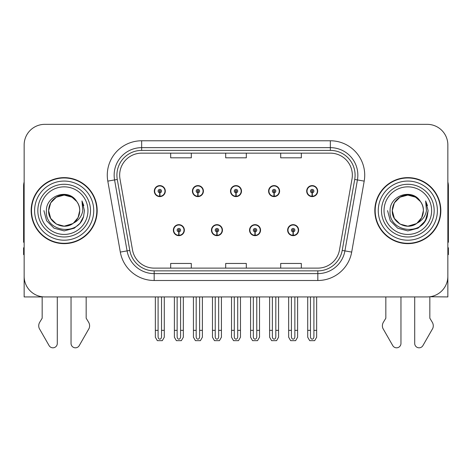 <?xml version="1.0" encoding="UTF-8"?>
<svg xmlns="http://www.w3.org/2000/svg" width="472" height="472" viewBox="0 0 472 472"><rect width="100%" height="100%" fill="white"/><g stroke="black" fill="none" stroke-linecap="round" stroke-linejoin="round"><path stroke-width="0.71" d="M173.36 230.159A5.499 5.499 0 0 0 178.858 235.664A5.499 5.499 0 0 0 184.363 230.159A5.499 5.499 0 0 0 178.858 224.66A5.499 5.499 0 0 0 173.36 230.159M211.45 230.159A5.499 5.499 0 0 0 216.955 235.664A5.499 5.499 0 0 0 222.454 230.159A5.499 5.499 0 0 0 216.955 224.66A5.499 5.499 0 0 0 211.45 230.159M249.546 230.159A5.499 5.499 0 0 0 255.045 235.664A5.499 5.499 0 0 0 260.55 230.159A5.499 5.499 0 0 0 255.045 224.66A5.499 5.499 0 0 0 249.546 230.159M268.592 191.107A5.499 5.499 0 0 0 274.09 196.606A5.499 5.499 0 0 0 279.595 191.107A5.499 5.499 0 0 0 274.09 185.602A5.499 5.499 0 0 0 268.592 191.107M230.501 191.107A5.499 5.499 0 0 0 236 196.606A5.499 5.499 0 0 0 241.499 191.107A5.499 5.499 0 0 0 236 185.602A5.499 5.499 0 0 0 230.501 191.107M192.405 191.107A5.499 5.499 0 0 0 197.91 196.606A5.499 5.499 0 0 0 203.408 191.107A5.499 5.499 0 0 0 197.91 185.602A5.499 5.499 0 0 0 192.405 191.107M154.315 191.107A5.499 5.499 0 0 0 159.813 196.606A5.499 5.499 0 0 0 165.312 191.107A5.499 5.499 0 0 0 159.813 185.602A5.499 5.499 0 0 0 154.315 191.107M287.637 230.159A5.499 5.499 0 0 0 293.142 235.664A5.499 5.499 0 0 0 298.64 230.159A5.499 5.499 0 0 0 293.142 224.66A5.499 5.499 0 0 0 287.637 230.159M306.688 191.107A5.499 5.499 0 0 0 312.187 196.606A5.499 5.499 0 0 0 317.685 191.107A5.499 5.499 0 0 0 312.187 185.602A5.499 5.499 0 0 0 306.688 191.107M429.833 296.764L447.851 296.929L447.851 144.969A20.626 20.626 0 0 0 427.219 124.342L44.781 124.342A20.626 20.626 0 0 0 24.149 144.969L24.149 296.929L42.167 296.929L42.167 318.211L39.725 322.246A6.873 6.873 0 0 0 39.223 328.37L49.1 345.616A4.39 4.39 0 0 0 57.295 343.421L57.295 296.929L71.042 296.929L71.042 343.421A4.39 4.39 0 0 0 79.237 345.616L89.114 328.37A6.873 6.873 0 0 0 88.612 322.246L86.169 318.211L86.169 296.929M385.831 296.929L385.831 318.211L383.388 322.246A6.873 6.873 0 0 0 382.886 328.37L392.763 345.616A4.39 4.39 0 0 0 400.958 343.421L400.958 296.929L414.705 296.929L414.705 343.421A4.39 4.39 0 0 0 422.9 345.616L432.777 328.37A6.873 6.873 0 0 0 432.275 322.246L429.833 318.211L429.833 296.929M31.164 210.636A33.005 33.005 0 0 0 64.168 243.64A33.005 33.005 0 0 0 97.173 210.636A33.005 33.005 0 0 0 64.168 177.631A33.005 33.005 0 0 0 31.164 210.636M374.827 210.636A33.005 33.005 0 0 0 407.832 243.64A33.005 33.005 0 0 0 440.836 210.636A33.005 33.005 0 0 0 407.832 177.631A33.005 33.005 0 0 0 374.827 210.636M119.658 175.153A22.001 22.001 0 0 1 141.659 153.152L330.341 153.152A22.001 22.001 0 0 1 352.006 178.977L339.498 249.936A22.001 22.001 0 0 1 317.827 268.12L154.173 268.12A22.001 22.001 0 0 1 132.502 249.936L119.994 178.977A22.001 22.001 0 0 1 119.658 175.153M116.909 175.153A24.756 24.756 0 0 0 117.286 179.454L129.794 250.414A24.756 24.756 0 0 0 154.173 270.869L317.827 270.869A24.756 24.756 0 0 0 342.206 250.414L354.714 179.454A24.756 24.756 0 0 0 330.341 150.397L141.659 150.397A24.756 24.756 0 0 0 116.909 175.153M107.805 181.124A34.379 34.379 0 0 1 141.659 140.774L330.341 140.774A34.379 34.379 0 0 1 364.195 181.124L351.687 252.083A34.379 34.379 0 0 1 317.827 280.492L154.173 280.492A34.379 34.379 0 0 1 120.313 252.083L107.805 181.124L114.572 179.932A27.506 27.506 0 0 1 141.659 147.647L330.341 147.647A27.506 27.506 0 0 1 357.428 179.932L344.914 250.892A27.506 27.506 0 0 1 317.827 273.618L154.173 273.618A27.506 27.506 0 0 1 127.086 250.892L114.572 179.932A27.506 27.506 0 0 1 114.159 175.153M427.219 124.342L44.781 124.342M24.149 144.969L24.149 276.297A20.626 20.626 0 0 0 44.781 296.929L427.219 296.929A20.626 20.626 0 0 0 447.851 276.297L447.851 144.969M225.687 153.152L225.687 157.807L246.313 157.807L246.313 153.152M170.675 153.152L170.675 157.807L191.307 157.807L191.307 153.152M280.692 153.152L280.692 157.807L301.325 157.807L301.325 153.152M246.313 268.12L246.313 263.459L225.687 263.459L225.687 268.12M191.307 268.12L191.307 263.459L170.675 263.459L170.675 268.12M301.325 268.12L301.325 263.459L280.692 263.459L280.692 268.12M294.858 296.929L294.858 336.731C294.752 338.206 294.174 339.026 293.142 339.185C292.103 339.026 291.531 338.206 291.419 336.731L291.419 330.347L288.669 330.347L288.669 337.22L290.658 340.66L295.625 340.66L297.608 337.22L297.608 296.929M293.065 231.876L292.917 235.316A5.157 5.157 0 0 1 287.985 230.159A5.157 5.157 0 0 1 293.142 225.002A5.157 5.157 0 0 1 298.298 230.159A5.157 5.157 0 0 1 293.366 235.316L293.212 231.876A1.717 1.717 0 0 0 294.858 230.159A1.717 1.717 0 0 0 293.142 228.442A1.717 1.717 0 0 0 291.419 230.159A1.717 1.717 0 0 0 293.065 231.876L293.112 230.849A0.69 0.69 0 0 1 292.451 230.159A0.69 0.69 0 0 1 293.142 229.475A0.69 0.69 0 0 1 293.826 230.159A0.69 0.69 0 0 1 293.171 230.849L293.212 231.876M298.463 231.534L298.109 231.534M298.109 228.784L298.463 228.784M288.168 231.534L287.814 231.534M287.814 228.784L288.168 228.784M288.669 296.929L288.669 330.347M291.419 296.929L291.419 330.347M294.858 330.347L297.608 330.347M313.904 296.929L313.904 336.731C313.797 338.206 313.225 339.026 312.187 339.185C311.148 339.026 310.576 338.206 310.47 336.731L310.47 330.347L307.714 330.347L307.714 337.22L309.703 340.66L314.671 340.66L316.653 337.22L316.653 296.929M312.11 192.824L311.962 196.258A5.157 5.157 0 0 1 307.03 191.107A5.157 5.157 0 0 1 312.187 185.95A5.157 5.157 0 0 1 317.343 191.107A5.157 5.157 0 0 1 312.411 196.258L312.263 192.824A1.717 1.717 0 0 0 313.904 191.107A1.717 1.717 0 0 0 312.187 189.384A1.717 1.717 0 0 0 310.47 191.107A1.717 1.717 0 0 0 312.11 192.824L312.157 191.791A0.69 0.69 0 0 1 311.496 191.107A0.69 0.69 0 0 1 312.187 190.417A0.69 0.69 0 0 1 312.871 191.107A0.69 0.69 0 0 1 312.216 191.791L312.263 192.824M317.514 192.482L317.154 192.482M317.154 189.732L317.514 189.732M307.213 192.482L306.859 192.482M306.859 189.732L307.213 189.732M307.714 296.929L307.714 330.347M310.47 296.929L310.47 330.347M313.904 330.347L316.653 330.347M256.768 296.929L256.768 336.731C256.656 338.206 256.084 339.026 255.045 339.185C254.013 339.026 253.434 338.206 253.328 336.731L253.328 330.347L250.579 330.347L250.579 337.22L252.561 340.66L257.529 340.66L259.517 337.22L259.517 296.929M254.974 231.876L254.821 235.316A5.157 5.157 0 0 1 249.889 230.159A5.157 5.157 0 0 1 255.045 225.002A5.157 5.157 0 0 1 260.202 230.159A5.157 5.157 0 0 1 255.269 235.316L255.122 231.876A1.717 1.717 0 0 0 256.768 230.159A1.717 1.717 0 0 0 255.045 228.442A1.717 1.717 0 0 0 253.328 230.159A1.717 1.717 0 0 0 254.974 231.876L255.016 230.849A0.69 0.69 0 0 1 254.361 230.159A0.69 0.69 0 0 1 255.045 229.475A0.69 0.69 0 0 1 255.735 230.159A0.69 0.69 0 0 1 255.075 230.849L255.122 231.876M260.373 231.534L260.019 231.534M260.019 228.784L260.373 228.784M250.077 231.534L249.717 231.534M249.717 228.784L250.077 228.784M250.579 296.929L250.579 330.347M253.328 296.929L253.328 330.347M256.768 330.347L259.517 330.347M218.672 296.929L218.672 336.731C218.565 338.206 217.987 339.026 216.955 339.185C215.916 339.026 215.344 338.206 215.232 336.731L215.232 330.347L212.483 330.347L212.483 337.22L214.471 340.66L219.439 340.66L221.421 337.22L221.421 296.929M216.878 231.876L216.731 235.316A5.157 5.157 0 0 1 211.798 230.159A5.157 5.157 0 0 1 216.955 225.002A5.157 5.157 0 0 1 222.111 230.159A5.157 5.157 0 0 1 217.179 235.316L217.026 231.876A1.717 1.717 0 0 0 218.672 230.159A1.717 1.717 0 0 0 216.955 228.442A1.717 1.717 0 0 0 215.232 230.159A1.717 1.717 0 0 0 216.878 231.876L216.925 230.849A0.69 0.69 0 0 1 216.264 230.159A0.69 0.69 0 0 1 216.955 229.475A0.69 0.69 0 0 1 217.639 230.159A0.69 0.69 0 0 1 216.984 230.849L217.026 231.876M222.282 231.534L221.923 231.534M221.923 228.784L222.282 228.784M211.981 231.534L211.627 231.534M211.627 228.784L211.981 228.784M212.483 296.929L212.483 330.347M215.232 296.929L215.232 330.347M218.672 330.347L221.421 330.347M180.581 296.929L180.581 336.731C180.469 338.206 179.897 339.026 178.858 339.185C177.826 339.026 177.248 338.206 177.142 336.731L177.142 330.347L174.392 330.347L174.392 337.22L176.375 340.66L181.342 340.66L183.331 337.22L183.331 296.929M178.788 231.876L178.634 235.316A5.157 5.157 0 0 1 173.702 230.159A5.157 5.157 0 0 1 178.858 225.002A5.157 5.157 0 0 1 184.015 230.159A5.157 5.157 0 0 1 179.083 235.316L178.935 231.876A1.717 1.717 0 0 0 180.581 230.159A1.717 1.717 0 0 0 178.858 228.442A1.717 1.717 0 0 0 177.142 230.159A1.717 1.717 0 0 0 178.788 231.876L178.829 230.849A0.69 0.69 0 0 1 178.174 230.159A0.69 0.69 0 0 1 178.858 229.475A0.69 0.69 0 0 1 179.549 230.159A0.69 0.69 0 0 1 178.888 230.849L178.935 231.876M184.186 231.534L183.832 231.534M183.832 228.784L184.186 228.784M173.891 231.534L173.537 231.534M173.537 228.784L173.891 228.784M174.392 296.929L174.392 330.347M177.142 296.929L177.142 330.347M180.581 330.347L183.331 330.347M275.813 296.929L275.813 336.731C275.701 338.206 275.129 339.026 274.09 339.185C273.058 339.026 272.486 338.206 272.373 336.731L272.373 330.347L269.624 330.347L269.624 337.22L271.606 340.66L276.58 340.66L278.563 337.22L278.563 296.929M274.02 192.824L273.866 196.258A5.157 5.157 0 0 1 268.934 191.107A5.157 5.157 0 0 1 274.09 185.95A5.157 5.157 0 0 1 279.253 191.107A5.157 5.157 0 0 1 274.32 196.258L274.167 192.824A1.717 1.717 0 0 0 275.813 191.107A1.717 1.717 0 0 0 274.09 189.384A1.717 1.717 0 0 0 272.373 191.107A1.717 1.717 0 0 0 274.02 192.824L274.061 191.791A0.69 0.69 0 0 1 273.406 191.107A0.69 0.69 0 0 1 274.09 190.417A0.69 0.69 0 0 1 274.781 191.107A0.69 0.69 0 0 1 274.126 191.791L274.167 192.824M279.418 192.482L279.064 192.482M279.064 189.732L279.418 189.732M269.123 192.482L268.769 192.482M268.769 189.732L269.123 189.732M269.624 296.929L269.624 330.347M272.373 296.929L272.373 330.347M275.813 330.347L278.563 330.347M237.717 296.929L237.717 336.731C237.611 338.206 237.038 339.026 236 339.185C234.962 339.026 234.389 338.206 234.283 336.731L234.283 330.347L231.528 330.347L231.528 337.22L233.516 340.66L238.484 340.66L240.472 337.22L240.472 296.929M235.923 192.824L235.776 196.258A5.157 5.157 0 0 1 230.843 191.107A5.157 5.157 0 0 1 236 185.95A5.157 5.157 0 0 1 241.157 191.107A5.157 5.157 0 0 1 236.224 196.258L236.077 192.824A1.717 1.717 0 0 0 237.717 191.107A1.717 1.717 0 0 0 236 189.384A1.717 1.717 0 0 0 234.283 191.107A1.717 1.717 0 0 0 235.923 192.824L235.97 191.791A0.69 0.69 0 0 1 235.31 191.107A0.69 0.69 0 0 1 236 190.417A0.69 0.69 0 0 1 236.69 191.107A0.69 0.69 0 0 1 236.029 191.791L236.077 192.824M241.328 192.482L240.968 192.482M240.968 189.732L241.328 189.732M231.032 192.482L230.672 192.482M230.672 189.732L231.032 189.732M231.528 296.929L231.528 330.347M234.283 296.929L234.283 330.347M237.717 330.347L240.472 330.347M199.626 296.929L199.626 336.731C199.514 338.206 198.942 339.026 197.91 339.185C196.871 339.026 196.299 338.206 196.187 336.731L196.187 330.347L193.437 330.347L193.437 337.22L195.42 340.66L200.393 340.66L202.376 337.22L202.376 296.929M197.833 192.824L197.679 196.258A5.157 5.157 0 0 1 192.747 191.107A5.157 5.157 0 0 1 197.91 185.95A5.157 5.157 0 0 1 203.066 191.107A5.157 5.157 0 0 1 198.134 196.258L197.98 192.824A1.717 1.717 0 0 0 199.626 191.107A1.717 1.717 0 0 0 197.91 189.384A1.717 1.717 0 0 0 196.187 191.107A1.717 1.717 0 0 0 197.833 192.824L197.874 191.791A0.69 0.69 0 0 1 197.219 191.107A0.69 0.69 0 0 1 197.91 190.417A0.69 0.69 0 0 1 198.594 191.107A0.69 0.69 0 0 1 197.939 191.791L197.98 192.824M203.231 192.482L202.877 192.482M202.877 189.732L203.231 189.732M192.936 192.482L192.582 192.482M192.582 189.732L192.936 189.732M193.437 296.929L193.437 330.347M196.187 296.929L196.187 330.347M199.626 330.347L202.376 330.347M161.53 296.929L161.53 336.731C161.424 338.206 160.852 339.026 159.813 339.185C158.775 339.026 158.203 338.206 158.096 336.731L158.096 330.347L155.347 330.347L155.347 337.22L157.329 340.66L162.297 340.66L164.285 337.22L164.285 296.929M159.737 192.824L159.589 196.258A5.157 5.157 0 0 1 154.657 191.107A5.157 5.157 0 0 1 159.813 185.95A5.157 5.157 0 0 1 164.97 191.107A5.157 5.157 0 0 1 160.037 196.258L159.89 192.824A1.717 1.717 0 0 0 161.53 191.107A1.717 1.717 0 0 0 159.813 189.384A1.717 1.717 0 0 0 158.096 191.107A1.717 1.717 0 0 0 159.737 192.824L159.784 191.791A0.69 0.69 0 0 1 159.129 191.107A0.69 0.69 0 0 1 159.813 190.417A0.69 0.69 0 0 1 160.504 191.107A0.69 0.69 0 0 1 159.843 191.791L159.89 192.824M165.141 192.482L164.787 192.482M164.787 189.732L165.141 189.732M154.845 192.482L154.486 192.482M154.486 189.732L154.845 189.732M155.347 296.929L155.347 330.347M158.096 296.929L158.096 330.347M161.53 330.347L164.285 330.347M24.149 182.027A13.753 13.753 0 0 0 23.6 185.88L23.6 242.266A13.753 13.753 0 0 1 24.149 242.23M24.149 254.638L23.6 254.638L23.6 247.765L24.149 247.765M447.851 182.027A13.753 13.753 0 0 1 448.4 185.88L448.4 242.266A13.753 13.753 0 0 0 447.851 242.23M447.851 247.765L448.4 247.765L448.4 254.638L447.851 254.638M87.963 210.636A23.795 23.795 0 0 1 64.168 234.431A23.795 23.795 0 0 1 40.374 210.636A23.795 23.795 0 0 1 64.168 186.841A23.795 23.795 0 0 1 87.963 210.636M72.647 223.657L64.168 226.177L56.398 224.094L50.705 218.406L48.622 210.636C48.834 204.771 51.424 200.287 56.398 197.172C66.086 190.965 80.24 199.143 79.715 210.636C79.502 216.495 76.912 220.984 71.939 224.094C62.251 230.301 48.097 222.129 48.622 210.636C47.967 222.949 64.08 230.885 73.431 223.12A15.546 15.546 0 0 0 76.765 201.526C68.77 187.909 46.073 195.249 46.409 210.636C44.61 231.953 78.075 236.737 83.556 216.559L84.441 210.636L81.969 200.942L82.801 210.636C81.745 216.353 78.617 220.512 73.431 223.12L71.939 224.094L64.168 226.177L56.398 224.094L50.705 218.406L48.622 210.636L50.705 202.86L56.398 197.172M31.506 210.636A32.662 32.662 0 0 1 64.168 177.973A32.662 32.662 0 0 1 96.831 210.636A32.662 32.662 0 0 1 64.168 243.292A32.662 32.662 0 0 1 31.506 210.636M79.715 210.636C79.502 216.495 76.912 220.984 71.939 224.094C62.251 230.301 48.097 222.129 48.622 210.636C48.834 204.771 51.424 200.287 56.398 197.172C66.086 190.965 80.24 199.143 79.715 210.636L78.075 217.58L73.42 223.126M61.047 195.408C53.36 197.514 49.218 202.588 48.622 210.636L50.705 202.86L56.398 197.172L64.168 195.089L71.939 197.172L76.765 201.526M81.969 200.942L83.804 205.597M83.556 216.559L79.963 223.339L74.305 228.188L64.168 230.902L54.032 228.188L46.616 220.766L43.896 210.636M431.626 210.636A23.795 23.795 0 0 1 407.832 234.431A23.795 23.795 0 0 1 384.037 210.636A23.795 23.795 0 0 1 407.832 186.841A23.795 23.795 0 0 1 431.626 210.636M416.31 223.657L407.832 226.177L400.061 224.094L394.368 218.406L392.285 210.636C392.498 204.771 395.088 200.287 400.061 197.172C409.749 190.965 423.903 199.143 423.378 210.636C423.166 216.495 420.576 220.984 415.602 224.094C405.914 230.301 391.76 222.129 392.285 210.636C391.63 222.949 407.743 230.885 417.095 223.12A15.546 15.546 0 0 0 420.428 201.526C412.434 187.909 389.736 195.249 390.073 210.636C388.273 231.953 421.738 236.737 427.219 216.559L428.104 210.636L425.632 200.942L426.464 210.636C425.408 216.353 422.281 220.512 417.095 223.12L415.602 224.094L407.832 226.177L400.061 224.094L394.368 218.406L392.285 210.636L394.368 202.86L400.061 197.172M375.169 210.636A32.662 32.662 0 0 1 407.832 177.973A32.662 32.662 0 0 1 440.494 210.636A32.662 32.662 0 0 1 407.832 243.292A32.662 32.662 0 0 1 375.169 210.636M423.378 210.636C423.166 216.495 420.576 220.984 415.602 224.094C405.914 230.301 391.76 222.129 392.285 210.636C392.498 204.771 395.088 200.287 400.061 197.172C409.749 190.965 423.903 199.143 423.378 210.636L421.697 217.657L416.953 223.221M404.711 195.408C397.023 197.514 392.881 202.588 392.285 210.636L394.368 202.86L400.061 197.172L407.832 195.089L415.602 197.172L420.428 201.526M425.632 200.942L427.467 205.597M427.219 216.559L423.626 223.339L417.968 228.188L407.832 230.902L397.695 228.188L390.279 220.766L387.559 210.636L390.279 220.766L397.695 228.188L407.832 230.902L417.968 228.188L425.384 220.766L428.104 210.636M425.673 201.007L427.467 205.603L425.673 201.007M330.341 140.774L330.341 150.397M114.572 179.932L117.286 179.454M154.173 280.492L154.173 270.869M317.827 270.869L317.827 280.492M342.206 250.414L351.687 252.083M120.313 252.083L129.794 250.414M354.714 179.454L364.195 181.124M141.659 140.774L141.659 150.397M292.917 235.316A5.157 5.157 0 0 1 287.985 230.159M311.962 196.258A5.157 5.157 0 0 1 307.03 191.107M254.821 235.316A5.157 5.157 0 0 1 249.889 230.159M216.731 235.316A5.157 5.157 0 0 1 211.798 230.159M178.634 235.316A5.157 5.157 0 0 1 173.702 230.159M273.866 196.258A5.157 5.157 0 0 1 268.934 191.107M235.776 196.258A5.157 5.157 0 0 1 230.843 191.107M197.679 196.258A5.157 5.157 0 0 1 192.747 191.107M159.589 196.258A5.157 5.157 0 0 1 154.657 191.107M90.512 210.636A26.343 26.343 0 0 1 64.168 236.979A26.343 26.343 0 0 1 37.825 210.636A26.343 26.343 0 0 1 64.168 184.286A26.343 26.343 0 0 1 90.512 210.636M34.603 210.636A29.565 29.565 0 0 1 64.168 181.065A29.565 29.565 0 0 1 93.733 210.636A29.565 29.565 0 0 1 64.168 240.201A29.565 29.565 0 0 1 34.603 210.636M434.175 210.636A26.343 26.343 0 0 1 407.832 236.979A26.343 26.343 0 0 1 381.488 210.636A26.343 26.343 0 0 1 407.832 184.286A26.343 26.343 0 0 1 434.175 210.636M378.267 210.636A29.565 29.565 0 0 1 407.832 181.065A29.565 29.565 0 0 1 437.397 210.636A29.565 29.565 0 0 1 407.832 240.201A29.565 29.565 0 0 1 378.267 210.636"/></g></svg>
